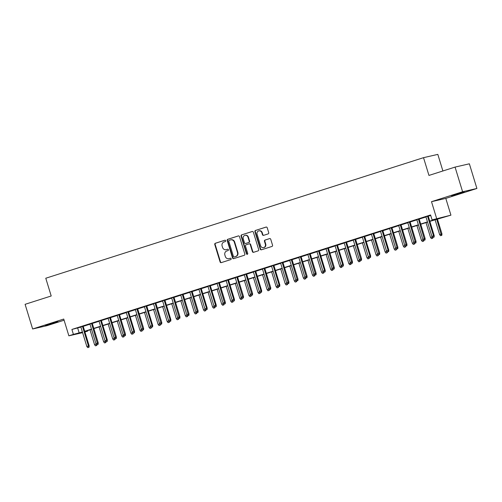 <?xml version="1.0" encoding="UTF-8"?>
<svg xmlns="http://www.w3.org/2000/svg" width="502" height="502" viewBox="0 0 502 502"><rect width="100%" height="100%" fill="white"/><g stroke="black" fill="none" stroke-linecap="round" stroke-linejoin="round"><path stroke-width="0.75" d="M225.662 240.709A0.709 0.653 -102.9 0 0 224.833 240.232L215.364 243.257A1.01 0.935 -102.9 0 0 214.768 244.505L220.096 261.937A1.01 0.935 -102.9 0 0 221.282 262.621L230.751 259.597A0.709 0.653 -102.9 0 0 230.387 258.229A0.709 0.653 -102.9 0 0 230.336 258.241L229.113 258.63A3.244 2.993 -102.9 0 1 225.316 256.44L224.871 254.991A3.244 2.993 -102.9 0 1 226.772 250.981L228.002 250.592A0.709 0.653 -102.9 0 0 227.632 249.224A0.709 0.653 -102.9 0 0 227.588 249.237L226.358 249.626A3.244 2.993 -102.9 0 1 222.562 247.436L222.116 245.986A3.244 2.993 -102.9 0 1 224.024 241.977L225.247 241.587A0.709 0.653 -102.9 0 0 225.662 240.709M455.471 194.45L451.631 195.811L454.486 195.109L464.262 191.946L455.471 194.45M49.121 324.141L45.28 325.503L48.136 324.8L57.912 321.638L49.121 324.141M268.118 233.907A1.01 0.935 -102.9 0 0 268.714 232.652L267.221 227.764A1.01 0.935 -102.9 0 0 266.035 227.08L255.518 230.437A1.01 0.935 -102.9 0 0 254.922 231.692L260.249 249.117A1.01 0.935 -102.9 0 0 261.435 249.801L271.952 246.444A1.01 0.935 -102.9 0 0 272.548 245.196L270.741 239.285A1.01 0.935 -102.9 0 0 269.555 238.601L265.056 240.038A1.01 0.935 -102.9 0 0 264.46 241.293L265.357 244.223A2.711 2.504 -102.9 0 1 263.575 247.624A2.711 2.504 -102.9 0 1 260.588 245.742L257.08 234.271A2.711 2.504 -102.9 0 1 258.856 230.87A2.711 2.504 -102.9 0 1 261.849 232.746L262.433 234.66A1.01 0.935 -102.9 0 0 263.619 235.344L268.118 233.907M455.063 167.091L469.364 163.809L476.9 188.47L462.599 191.751L455.063 167.091L428.953 175.424L423.525 157.672L45.776 278.233L51.204 295.985L25.1 304.319L32.636 328.979L63.741 319.052L68.868 335.825L73.405 334.376L71.899 329.444L430.578 214.963L432.084 219.895L450.928 215.163L429.844 221.376M462.599 191.751L431.5 201.678L436.627 218.452M239.498 236.611A1.01 0.935 -102.9 0 0 238.312 235.927L227.795 239.285A1.01 0.935 -102.9 0 0 227.199 240.54L232.526 257.965A1.01 0.935 -102.9 0 0 233.719 258.649L244.236 255.292A1.01 0.935 -102.9 0 0 244.832 254.043L239.498 236.611M241.657 234.861L252.173 231.504A1.01 0.935 -102.9 0 1 253.359 232.188L258.687 249.619A1.01 0.935 -102.9 0 1 258.091 250.868L253.592 252.305A1.01 0.935 -102.9 0 1 252.406 251.621L250.247 244.556A1.01 0.935 -102.9 0 0 249.055 243.872L246.074 244.825A1.01 0.935 -102.9 0 0 245.478 246.074L247.724 253.435A0.709 0.653 -102.9 0 1 247.26 254.326A0.709 0.653 -102.9 0 1 246.476 253.83L241.06 236.116A1.01 0.935 -102.9 0 1 241.657 234.861L252.406 231.466M32.636 328.979L46.937 325.698L64.099 320.22M83.163 326.181L80.853 326.921M92.242 323.288L89.933 324.022M101.322 320.389L99.013 321.123M110.402 317.49L108.093 318.23M119.482 314.591L117.173 315.331M128.568 311.692L126.253 312.432M137.648 308.793L135.333 309.533M146.728 305.9L144.413 306.634M155.808 303.001L153.493 303.735M164.888 300.102L162.573 300.836M173.968 297.203L171.653 297.943M183.048 294.304L180.733 295.044M192.128 291.405L189.819 292.145M201.208 288.506L198.899 289.246M210.288 285.613L207.979 286.347M219.368 282.714L217.059 283.448M228.448 279.815L226.138 280.549M237.534 276.916L235.218 277.656M246.614 274.017L244.298 274.757M255.694 271.118L253.378 271.858M264.774 268.219L262.458 268.959M273.854 265.326L271.538 266.06M282.933 262.427L280.618 263.161M292.013 259.528L289.704 260.268M301.093 256.629L298.784 257.369M310.173 253.73L307.864 254.47M319.253 250.831L316.944 251.571M328.333 247.932L326.024 248.672M337.419 245.039L335.104 245.773M346.499 242.14L344.184 242.874M355.579 239.241L353.264 239.981M364.659 236.342L362.344 237.082M373.739 233.443L371.424 234.183M382.819 230.543L380.503 231.284M391.899 227.644L389.583 228.385M400.979 224.752L398.67 225.486M410.059 221.853L407.749 222.587M419.139 218.954L416.829 219.694M71.899 329.444L80.904 327.084M83.213 326.35L89.983 324.192M92.293 323.451L99.063 321.293M101.373 320.552L108.143 318.393M110.453 317.653L117.223 315.494M119.539 314.754L126.303 312.595M128.619 311.861L135.383 309.696M137.699 308.962L144.463 306.804M146.779 306.063L153.543 303.905M155.858 303.164L162.623 301.005M164.938 300.265L171.703 298.106M174.018 297.366L180.789 295.207M183.098 294.467L189.869 292.308M192.178 291.574L198.949 289.409M201.258 288.675L208.029 286.517M210.338 285.776L217.109 283.617M219.418 282.877L226.189 280.718M228.504 279.978L235.269 277.819M237.584 277.079L244.348 274.92M246.664 274.18L253.428 272.021M255.744 271.287L262.508 269.122M264.824 268.388L271.588 266.229M273.904 265.489L280.668 263.33M282.984 262.59L289.754 260.431M292.064 259.691L298.834 257.532M301.144 256.792L307.914 254.633M310.223 253.899L316.994 251.734M319.303 251L326.074 248.835M328.383 248.101L335.154 245.942M337.469 245.202L344.234 243.043M346.549 242.303L353.314 240.144M355.629 239.404L362.394 237.245M364.709 236.505L371.474 234.346M373.789 233.612L380.554 231.447M382.869 230.713L389.64 228.548M391.949 227.814L398.72 225.655M401.029 224.915L407.8 222.756M410.109 222.016L416.88 219.857M419.189 219.117L425.96 216.958M428.269 216.218L430.722 215.44M428.219 216.055L425.909 216.795M442.896 170.975L437.826 154.384L423.525 157.672M431.5 201.678L445.801 198.397L476.9 188.47M445.801 198.397L450.928 215.163M87.561 330.617L87.706 331.088L84.932 331.973M429.781 221.15L437.882 218.565L432.084 219.895M73.405 334.376L82.41 332.017M84.719 331.282L91.489 329.124M93.805 328.383L100.569 326.225M102.885 325.484L109.649 323.326M111.965 322.585L118.729 320.427M121.045 319.686L127.809 317.528M130.125 316.793L136.889 314.628M139.205 313.894L145.969 311.736M148.285 310.995L155.055 308.837M157.364 308.096L164.135 305.938M166.444 305.197L173.215 303.039M175.524 302.298L182.295 300.14M184.604 299.399L191.375 297.24M193.684 296.506L200.455 294.341M202.77 293.607L209.535 291.449M211.85 290.708L218.615 288.55M220.93 287.809L227.695 285.651M230.01 284.91L236.775 282.751M239.09 282.011L245.854 279.852M248.17 279.112L254.941 276.953M257.25 276.219L264.021 274.054M266.33 273.32L273.101 271.162M275.41 270.421L282.18 268.263M284.49 267.522L291.26 265.363M293.57 264.623L300.34 262.464M302.656 261.724L309.42 259.565M311.736 258.831L318.5 256.666M320.816 255.932L327.58 253.767M329.896 253.033L336.66 250.874M338.976 250.134L345.74 247.975M348.055 247.235L354.82 245.076M357.135 244.336L363.906 242.177M366.215 241.437L372.986 239.278M375.295 238.544L382.066 236.379M384.375 235.645L391.146 233.48M393.455 232.746L400.226 230.587M402.535 229.847L409.306 227.688M411.621 226.948L418.386 224.789M420.701 224.049L427.466 221.89M82.604 332.669L68.868 335.825M82.479 332.242L81.908 332.418L82.491 332.286M84.863 331.74L87.706 331.088M427.535 222.11L420.764 224.268M418.455 225.009L411.684 227.168M409.375 227.908L402.604 230.067M400.295 230.807L393.524 232.966M391.215 233.706L384.444 235.865M382.129 236.599L375.364 238.764M373.049 239.498L366.284 241.663M363.969 242.397L357.204 244.556M354.889 245.296L348.124 247.455M345.809 248.195L339.045 250.354M336.729 251.094L329.965 253.253M327.649 253.993L320.878 256.152M318.569 256.886L311.798 259.051M309.489 259.785L302.719 261.944M300.409 262.684L293.639 264.843M291.329 265.583L284.559 267.742M282.249 268.482L275.479 270.641M273.163 271.381L266.399 273.54M264.083 274.28L257.319 276.439M255.003 277.173L248.239 279.338M245.924 280.072L239.159 282.231M236.844 282.971L230.079 285.13M227.764 285.87L220.993 288.029M218.684 288.769L211.913 290.928M209.604 291.668L202.833 293.827M200.524 294.567L193.753 296.726M191.444 297.46L184.673 299.625M182.364 300.359L175.593 302.518M173.278 303.258L166.513 305.417M164.198 306.157L157.433 308.316M155.118 309.056L148.354 311.215M146.038 311.955L139.274 314.114M136.958 314.848L130.194 317.013M127.878 317.747L121.114 319.912M118.798 320.646L112.028 322.805M109.718 323.545L102.948 325.704M100.638 326.444L93.868 328.603M91.559 329.343L84.788 331.502M77.697 328.107L79.203 333.039M226.138 249.689L226.527 249.601A3.244 2.993 -102.9 0 0 226.747 249.538L226.358 249.626M227.782 249.205L226.747 249.538M228.893 258.693L229.276 258.605A3.244 2.993 -102.9 0 0 229.502 258.543L229.113 258.63M230.537 258.21L229.502 258.543M225.028 240.201L215.747 243.163A1.01 0.935 -102.9 0 0 215.151 244.418L220.485 261.843A1.01 0.935 -102.9 0 0 221.432 262.571M238.55 235.89L228.184 239.197A1.01 0.935 -102.9 0 0 227.588 240.452L232.915 257.877A1.01 0.935 -102.9 0 0 233.869 258.599M229.188 240.326A0.709 0.653 -102.9 0 0 228.774 241.205L233.449 256.503A0.709 0.653 -102.9 0 0 234.283 256.98L235.576 256.566A3.244 2.993 -102.9 0 0 237.477 252.562L234.283 242.102A3.244 2.993 -102.9 0 0 230.481 239.918L229.188 240.326M234.572 256.917A0.709 0.653 -102.9 0 0 234.666 256.892L234.283 256.98M230.707 239.856L231.089 239.768A3.244 2.993 -102.9 0 1 234.672 242.014L237.866 252.475A3.244 2.993 -102.9 0 1 235.959 256.478L234.666 256.892M249.199 243.84L249.444 243.784A1.01 0.935 -102.9 0 1 250.63 244.468L252.795 251.533A1.01 0.935 -102.9 0 0 253.742 252.255M242.046 234.773A1.01 0.935 -102.9 0 0 241.449 236.028L246.865 253.742A0.709 0.653 -102.9 0 0 247.448 254.25M248.001 237.22A2.711 2.504 -102.9 0 0 245.014 235.338A2.711 2.504 -102.9 0 0 243.232 238.745L244.468 242.786A1.01 0.935 -102.9 0 0 245.66 243.47L248.641 242.516A1.01 0.935 -102.9 0 0 249.237 241.261L248.001 237.22L248.39 237.132A2.711 2.504 -102.9 0 0 245.396 235.25L245.014 235.338M245.905 243.414A1.01 0.935 -102.9 0 0 246.043 243.382L245.66 243.47M248.39 237.132L249.626 241.173A1.01 0.935 -102.9 0 1 249.03 242.428L246.043 243.382M258.856 230.87L259.245 230.782A2.711 2.504 -102.9 0 1 262.232 232.658L262.816 234.572A1.01 0.935 -102.9 0 0 263.77 235.294M263.575 247.624L263.964 247.536A2.711 2.504 -102.9 0 0 265.74 244.135L265.357 244.223M269.794 238.563L265.439 239.95A1.01 0.935 -102.9 0 0 264.849 241.205L265.74 244.135M266.267 227.042L255.901 230.349A1.01 0.935 -102.9 0 0 255.305 231.604L260.638 249.03A1.01 0.935 -102.9 0 0 261.586 249.758M95.468 345.84L96.767 345.458L95.468 345.84L94.558 344.711L96.196 344.184L96.07 343.788M96.378 345.552L96.365 344.146M94.558 344.711L90.015 329.833M89.908 323.947L95.913 343.588L96.823 344.717L98.116 344.341L96.823 344.717L96.767 345.458M88.647 347.328L87.743 347.616L89.036 347.233L88.647 347.328L88.465 345.96L86.833 346.487L80.828 326.846M82.46 326.319L88.465 345.96L89.161 345.803L83.137 326.105M89.036 347.233L89.161 345.803M86.833 346.487L87.743 347.616M104.554 342.941L105.847 342.565L104.554 342.941L103.644 341.812L105.276 341.291L105.156 340.889M105.458 342.653L105.445 341.247M103.644 341.812L99.095 326.934M105.909 341.818L105.847 342.565M113.634 340.042L114.927 339.666L113.634 340.042L112.724 338.913L114.356 338.392L114.236 337.99M114.538 339.754L114.525 338.354M112.724 338.913L108.175 324.041M108.068 318.149L114.073 337.79L114.983 338.919L116.276 338.543L114.983 338.919L114.927 339.666M122.714 337.143L124.007 336.767L122.714 337.143L121.804 336.014L123.436 335.493L123.316 335.091M123.617 336.855L123.605 335.455M121.804 336.014L117.255 321.142M117.148 315.25L123.153 334.89L124.063 336.02L125.356 335.643L124.063 336.02L124.007 336.767M131.794 334.244L133.086 333.868L131.794 334.244L130.884 333.115L132.515 332.594L132.396 332.192M132.704 333.955L132.685 332.556M130.884 333.115L126.335 318.243M133.155 333.121L133.086 333.868M95.913 343.588L98.241 342.904L92.217 323.206M97.727 344.428L91.54 323.426M98.116 344.341L98.241 342.904M106.807 341.529L105.903 341.818L107.196 341.442L106.807 341.529L106.625 340.168L104.993 340.689L98.988 321.048M100.62 320.527L106.625 340.168L107.321 340.005L101.297 320.307M107.196 341.442L107.321 340.005M104.993 340.689L105.903 341.818M114.073 337.79L116.401 337.106L110.384 317.408M115.893 338.63L109.7 317.628M116.276 338.543L116.401 337.106M123.153 334.89L125.481 334.213L119.463 314.516M124.973 335.731L118.786 314.729M125.356 335.643L125.481 334.213M140.874 331.351L142.166 330.969L140.874 331.351L139.964 330.216L141.595 329.695L141.476 329.293M141.784 331.056L141.765 329.657M139.964 330.216L135.415 315.344M135.308 309.452L141.313 329.092L142.223 330.228L143.516 329.845L142.223 330.228L142.166 330.969M134.053 332.832L133.143 333.127L134.436 332.744L134.053 332.832L133.871 331.471L132.233 331.991L126.228 312.351M127.866 311.83L133.871 331.471L134.561 331.314L128.543 311.616M134.436 332.744L134.561 331.314M132.233 331.991L133.143 333.127M149.954 328.452L151.246 328.07L149.954 328.452L149.044 327.317L150.675 326.796L150.556 326.4M150.864 328.164L150.845 326.758M149.044 327.317L144.494 312.445M151.315 327.323L151.246 328.07M141.313 329.092L143.641 328.415L137.623 308.717M143.133 329.933L136.946 308.931M143.516 329.845L143.641 328.415M159.034 325.553L160.326 325.177L159.034 325.553L158.124 324.424L159.761 323.897L159.636 323.501M159.943 325.265L159.925 323.859M158.124 324.424L153.574 309.546M153.468 303.66L159.473 323.301L160.383 324.43L161.682 324.054L160.383 324.43L160.326 325.177M152.213 327.04L151.303 327.329L152.602 326.946L152.213 327.04L152.031 325.672L150.393 326.2L144.388 306.559M146.026 306.032L152.031 325.672L152.727 325.516L146.703 305.818M152.602 326.946L152.727 325.516M150.393 326.2L151.303 327.329M168.114 322.654L169.406 322.278L168.114 322.654L167.204 321.525L168.841 321.004L168.716 320.602M169.023 322.366L169.005 320.96M167.204 321.525L162.654 306.647M169.475 321.531L169.406 322.278M159.473 323.301L161.807 322.617L155.783 302.919M161.293 324.141L155.105 303.139M161.682 324.054L161.807 322.617M177.193 319.755L178.492 319.379L177.193 319.755L176.284 318.626L177.921 318.105L177.796 317.703M178.103 319.467L178.091 318.067M176.284 318.626L171.74 303.754M171.634 297.862L177.633 317.502L178.543 318.632L179.841 318.255L178.543 318.632L178.492 319.379M170.373 321.242L169.463 321.531L170.762 321.154L170.373 321.242L170.191 319.881L168.553 320.401L162.548 300.761M164.185 300.24L170.191 319.881L170.887 319.718L164.863 300.02M170.762 321.154L170.887 319.718M168.553 320.401L169.463 321.531M186.273 316.856L187.572 316.48L186.273 316.856L185.363 315.727L187.001 315.206L186.876 314.804M187.183 316.567L187.171 315.168M185.363 315.727L180.82 300.855M180.714 294.963L186.719 314.603L187.629 315.733L188.921 315.356L187.629 315.733L187.572 316.48M177.633 317.502L179.967 316.818L173.943 297.121M179.452 318.343L173.265 297.341M179.841 318.255L179.967 316.818M195.353 313.957L196.652 313.581L195.353 313.957L194.443 312.828L196.081 312.307L195.956 311.905M196.263 313.668L196.251 312.269M194.443 312.828L189.9 297.956M189.794 292.064L195.799 311.704L196.709 312.84L198.001 312.457L196.709 312.84L196.652 313.581M186.719 314.603L189.047 313.926L183.023 294.228M188.532 315.444L182.345 294.442M188.921 315.356L189.047 313.926M204.439 311.064L205.732 310.682L204.439 311.064L203.53 309.929L205.161 309.408L205.042 309.012M205.343 310.769L205.331 309.37M203.53 309.929L198.98 295.057M205.795 309.935L205.732 310.682M195.799 311.704L198.127 311.027L192.103 291.329M197.612 312.545L191.425 291.543M198.001 312.457L198.127 311.027M206.692 309.652L205.789 309.941L207.081 309.558L206.692 309.652L206.51 308.284L204.879 308.805L198.874 289.165M200.505 288.644L206.51 308.284L207.207 308.128L201.183 288.43M207.081 309.558L207.207 308.128M204.879 308.805L205.789 309.941M215.778 306.753L214.869 307.042L216.161 306.666L215.778 306.753L215.59 305.385L213.959 305.913L207.953 286.272M209.585 285.751L215.59 305.385L216.287 305.229L210.263 285.531M216.161 306.666L216.287 305.229M213.959 305.913L214.869 307.042M213.519 308.165L214.812 307.782L213.519 308.165L212.61 307.029L214.241 306.509L214.122 306.113M214.423 307.877L214.41 306.471M212.61 307.029L208.06 292.158M214.875 307.036L214.812 307.782M222.599 305.266L223.892 304.89L222.599 305.266L221.689 304.137L223.321 303.616L223.202 303.214M223.503 304.978L223.49 303.572M221.689 304.137L217.14 289.259M217.033 283.373L223.039 303.013L223.948 304.143L225.241 303.766L223.948 304.143L223.892 304.89M231.679 302.367L232.972 301.991L231.679 302.367L230.769 301.238L232.401 300.717L232.282 300.315M232.583 302.078L232.57 300.673M230.769 301.238L226.22 286.36M233.041 301.244L232.972 301.991M223.039 303.013L225.367 302.329L219.349 282.632M224.858 303.854L218.665 282.852M225.241 303.766L225.367 302.329M240.759 299.468L242.052 299.092L240.759 299.468L239.849 298.339L241.481 297.818L241.362 297.416M241.669 299.179L241.65 297.78M239.849 298.339L235.3 283.467M235.193 277.575L241.198 297.215L242.108 298.345L243.401 297.968L242.108 298.345L242.052 299.092M233.938 300.955L233.028 301.244L234.321 300.867L233.938 300.955L233.75 299.594L232.119 300.114L226.113 280.474M227.751 279.953L233.75 299.594L234.447 299.43L228.429 279.733M234.321 300.867L234.447 299.43M232.119 300.114L233.028 301.244M249.839 296.569L251.132 296.193L249.839 296.569L248.929 295.44L250.561 294.919L250.442 294.517M250.749 296.28L250.73 294.881M248.929 295.44L244.38 280.568M244.273 274.676L250.278 294.316L251.188 295.446L252.481 295.069L251.188 295.446L251.132 296.193M241.198 297.215L243.526 296.531L237.509 276.834M243.018 298.056L236.831 277.054M243.401 297.968L243.526 296.531M258.919 293.67L260.212 293.293L258.919 293.67L258.009 292.54L259.647 292.02L259.521 291.618M259.829 293.381L259.81 291.982M258.009 292.54L253.46 277.669M260.281 292.547L260.212 293.293M250.278 294.316L252.613 293.639L246.589 273.941M252.098 295.157L245.911 274.155M252.481 295.069L252.613 293.639M267.999 290.777L269.292 290.394L267.999 290.777L267.089 289.641L268.727 289.121L268.601 288.725M268.909 290.482L268.89 289.083M267.089 289.641L262.54 274.77M262.433 268.884L268.438 288.518L269.348 289.654L270.647 289.271L269.348 289.654L269.292 290.394M261.178 292.258L260.268 292.553L261.567 292.17L261.178 292.258L260.996 290.896L259.358 291.417L253.353 271.777M254.991 271.256L260.996 290.896L261.693 290.74L255.669 271.042M261.567 292.17L261.693 290.74M259.358 291.417L260.268 292.553M277.079 287.878L278.378 287.495L277.079 287.878L276.169 286.749L277.807 286.222L277.681 285.826M277.989 287.59L277.976 286.184M276.169 286.749L271.626 271.871M278.441 286.755L278.378 287.495M268.438 288.518L270.773 287.841L264.749 268.143M270.258 289.365L264.071 268.357M270.647 289.271L270.773 287.841M286.159 284.979L287.458 284.603L286.159 284.979L285.249 283.85L286.887 283.329L286.761 282.927M287.069 284.69L287.056 283.285M285.249 283.85L280.706 268.972M280.599 263.086L286.604 282.726L287.514 283.856L288.807 283.479L287.514 283.856L287.458 284.603M279.338 286.466L278.428 286.755L279.727 286.378L279.338 286.466L279.156 285.105L277.518 285.625L271.513 265.985M273.151 265.464L279.156 285.105L279.852 284.941L273.828 265.244M279.727 286.378L279.852 284.941M277.518 285.625L278.428 286.755M295.239 282.08L296.538 281.704L295.239 282.08L294.329 280.951L295.967 280.43L295.841 280.028M296.149 281.791L296.136 280.392M294.329 280.951L289.786 266.073M289.679 260.187L295.684 279.827L296.594 280.957L297.887 280.58L296.594 280.957L296.538 281.704M286.604 282.726L288.932 282.042L282.908 262.345M288.418 283.567L282.231 262.565M288.807 283.479L288.932 282.042M304.319 279.181L305.618 278.805L304.319 279.181L303.409 278.052L305.047 277.531L304.921 277.129M305.229 278.892L305.216 277.493M303.409 278.052L298.866 263.18M298.759 257.288L304.764 276.928L305.674 278.058L306.967 277.681L305.674 278.058L305.618 278.805M313.405 276.282L314.698 275.905L313.405 276.282L312.495 275.152L314.126 274.632L314.007 274.23M314.308 275.993L314.296 274.594M312.495 275.152L307.946 260.281M307.839 254.388L313.844 274.029L314.754 275.159L316.047 274.782L314.754 275.159L314.698 275.905M322.485 273.383L323.777 273.006L322.485 273.383L321.575 272.253L323.206 271.733L323.087 271.331M323.388 273.094L323.376 271.695M321.575 272.253L317.026 257.382M323.84 272.26L323.777 273.006M295.684 279.827L298.012 279.143L291.988 259.446M297.498 280.668L291.311 259.666M297.887 280.58L298.012 279.143M304.764 276.928L307.092 276.244L301.068 256.547M306.578 277.769L300.391 256.767M306.967 277.681L307.092 276.244M313.844 274.029L316.172 273.352L310.148 253.654M315.658 274.87L309.47 253.868M316.047 274.782L316.172 273.352M331.565 270.49L332.857 270.107L331.565 270.49L330.655 269.354L332.286 268.834L332.167 268.438M332.468 270.195L332.456 268.796M330.655 269.354L326.105 254.483M325.999 248.597L332.004 268.237L332.914 269.367L334.207 268.984L332.914 269.367L332.857 270.107M324.744 271.971L323.834 272.266L325.127 271.883L324.744 271.971L324.556 270.609L322.924 271.13L316.919 251.489M318.55 250.969L324.556 270.609L325.252 270.452L319.234 250.755M325.127 271.883L325.252 270.452M322.924 271.13L323.834 272.266M340.645 267.591L341.937 267.208L340.645 267.591L339.735 266.462L341.366 265.934L341.247 265.539M341.555 267.302L341.536 265.897M339.735 266.462L335.185 251.584M342.006 266.468L341.937 267.208M332.004 268.237L334.332 267.553L328.314 247.856M333.824 269.078L327.63 248.07M334.207 268.984L334.332 267.553M349.725 264.692L351.017 264.316L349.725 264.692L348.815 263.563L350.446 263.042L350.327 262.64M350.634 264.403L350.616 262.998M348.815 263.563L344.265 248.685M344.159 242.799L350.164 262.439L351.074 263.569L352.366 263.192L351.074 263.569L351.017 264.316M342.904 266.179L341.994 266.468L343.286 266.091L342.904 266.179L342.722 264.818L341.084 265.338L335.079 245.698M336.716 245.177L342.722 264.818L343.412 264.654L337.394 244.957M343.286 266.091L343.412 264.654M341.084 265.338L341.994 266.468M358.804 261.793L360.097 261.416L358.804 261.793L357.895 260.663L359.526 260.143L359.407 259.741M359.714 261.504L359.696 260.105M357.895 260.663L353.345 245.785M353.239 239.9L359.244 259.54L360.154 260.67L361.453 260.293L360.154 260.67L360.097 261.416M350.164 262.439L352.492 261.755L346.474 242.058M351.984 263.28L345.796 242.278M352.366 263.192L352.492 261.755M367.884 258.894L369.177 258.517L367.884 258.894L366.975 257.764L368.612 257.244L368.487 256.842M368.794 258.605L368.775 257.206M366.975 257.764L362.425 242.893M369.246 257.771L369.177 258.517M376.964 255.995L378.257 255.618L376.964 255.995L376.054 254.865L377.692 254.345L377.567 253.943M377.874 255.706L377.855 254.307M376.054 254.865L371.505 239.994M371.398 234.101L377.404 253.742L378.313 254.872L379.612 254.495L378.313 254.872L378.257 255.618M386.044 253.102L387.343 252.719L386.044 253.102L385.134 251.966L386.772 251.446L386.647 251.044M386.954 252.807L386.942 251.408M385.134 251.966L380.591 237.095M387.406 251.973L387.343 252.719M359.244 259.54L361.578 258.856L355.554 239.159M361.063 260.381L354.876 239.379M361.453 260.293L361.578 258.856M370.143 257.482L369.234 257.771L370.532 257.394L370.143 257.482L369.961 256.12L368.324 256.641L362.318 237M363.956 236.48L369.961 256.12L370.658 255.964L364.634 236.26M370.532 257.394L370.658 255.964M368.324 256.641L369.234 257.771M377.404 253.742L379.738 253.064L373.714 233.367M379.223 254.583L373.036 233.581M379.612 254.495L379.738 253.064M395.124 250.203L396.423 249.82L395.124 250.203L394.214 249.067L395.852 248.546L395.727 248.151M396.034 249.908L396.022 248.509M394.214 249.067L389.671 234.196M389.565 228.31L395.57 247.95L396.48 249.08L397.772 248.697L396.48 249.08L396.423 249.82M388.303 251.684L387.393 251.979L388.692 251.596L388.303 251.684L388.121 250.322L386.484 250.843L380.485 231.202M382.116 230.682L388.121 250.322L388.818 250.165L382.794 230.468M388.692 251.596L388.818 250.165M386.484 250.843L387.393 251.979M404.204 247.304L405.503 246.921L404.204 247.304L403.294 246.175L404.932 245.647L404.807 245.252M405.114 247.015L405.101 245.61M403.294 246.175L398.751 231.296M398.644 225.411L404.65 245.051L405.56 246.181L406.852 245.804L405.56 246.181L405.503 246.921M395.57 247.95L397.898 247.266L391.874 227.569M397.383 248.791L391.196 227.782M397.772 248.697L397.898 247.266M413.29 244.405L414.583 244.028L413.29 244.405L412.38 243.275L414.012 242.755L413.893 242.353M414.194 244.116L414.181 242.711M412.38 243.275L407.831 228.397M407.724 222.511L413.73 242.152L414.639 243.282L415.932 242.905L414.639 243.282L414.583 244.028M404.65 245.051L406.978 244.367L400.954 224.67M406.463 245.892L400.276 224.89M406.852 245.804L406.978 244.367M422.37 241.506L423.663 241.129L422.37 241.506L421.46 240.376L423.092 239.856L422.973 239.454M423.274 241.217L423.261 239.818M421.46 240.376L416.911 225.505M416.804 219.612L422.809 239.253L423.719 240.383L425.012 240.006L423.719 240.383L423.663 241.129M413.73 242.152L416.058 241.468L410.034 221.771M415.543 242.993L409.356 221.991M415.932 242.905L416.058 241.468M431.45 238.607L432.743 238.23L431.45 238.607L430.54 237.477L432.172 236.957L432.053 236.555M432.354 238.318L432.341 236.919M430.54 237.477L425.991 222.606M432.806 237.484L432.743 238.23M422.809 239.253L425.138 238.569L419.114 218.872M424.629 240.094L418.436 219.092M425.012 240.006L425.138 238.569M440.53 235.708L441.823 235.331L440.53 235.708L439.62 234.578L441.948 233.901L437.386 218.966M441.434 235.419L436.709 219.186M439.62 234.578L435.071 219.707M441.948 233.901L441.823 235.331M433.709 237.195L432.799 237.484L434.092 237.107L433.709 237.195L433.521 235.833L431.889 236.354L425.884 216.713M427.516 216.193L433.521 235.833L434.217 235.676L428.2 215.979M434.092 237.107L434.217 235.676M431.889 236.354L432.799 237.484M220.485 261.843L220.096 261.937M215.151 244.418L214.768 244.505M215.747 243.163L215.364 243.257M232.915 257.877L232.526 257.965M227.588 240.452L227.199 240.54M228.184 239.197L227.795 239.285M235.959 256.478L235.576 256.566M237.866 252.475L237.477 252.562M234.672 242.014L234.283 242.102M252.795 251.533L252.406 251.621M250.63 244.468L250.247 244.556M246.865 253.742L246.476 253.83M241.449 236.028L241.06 236.116M249.03 242.428L248.641 242.516M249.626 241.173L249.237 241.261M262.816 234.572L262.433 234.66M262.232 232.658L261.849 232.746M264.849 241.205L264.46 241.293M265.439 239.95L265.056 240.038M260.638 249.03L260.249 249.117M255.305 231.604L254.922 231.692M255.901 230.349L255.518 230.437M234.622 256.905L234.233 256.993M249.513 243.765L249.124 243.853M245.974 243.401L245.585 243.489"/></g></svg>

